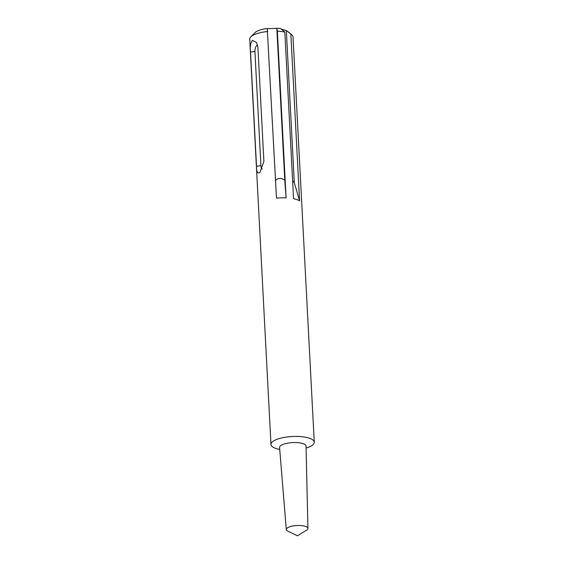 <?xml version="1.0" encoding="UTF-8"?>
<svg xmlns="http://www.w3.org/2000/svg" width="564" height="564" viewBox="0 0 564 564"><rect width="100%" height="100%" fill="white"/><g stroke="black" fill="none" stroke-linecap="round" stroke-linejoin="round"><path stroke-width="0.85" d="M250.536 52.114C249.944 46.756 250.55 42.85 252.362 40.389L256.528 42.462L257.91 47.242L263.896 161.41L260.06 172.175L259.299 172.824C257.403 173.585 256.479 171.407 256.521 166.281L250.536 52.114L254.921 51.465L260.906 165.633A4.815 2.157 -83.4 0 0 262.253 168.883M257.628 45.226A4.815 2.157 -83.4 0 0 254.921 51.465M275.169 180.508C278.235 177.921 281.443 177.822 284.778 180.226L286.096 197.872A21.679 6.817 177 0 0 276.487 198.154L267.237 28.482A16.864 5.302 177 0 0 255.161 32.543L250.839 36.843A21.679 6.817 -3 0 1 267.752 31.471M284.778 180.226L276.818 28.362L277.361 31.189L286.096 197.872M267.265 28.644L276.818 28.362M277.361 31.189A21.679 6.817 -3 0 1 281.274 31.492A21.679 6.817 -3 0 1 284.82 32.042L280.703 28.644A16.864 5.302 177 0 0 276.846 28.2M281.239 29.081L286.731 30.724L290.848 34.122L299.583 200.805A21.679 6.817 177 0 0 293.555 198.725L284.82 32.042M290.848 34.122A21.679 6.817 -3 0 1 291.687 34.707L286.935 30.879A16.864 5.302 177 0 0 286.731 30.724M279.73 449.423L279.173 449.311A21.679 6.817 -3 0 1 270.974 444.46L249.732 39.17A21.679 6.817 -3 0 1 250.839 36.843M286.343 30.844L294.302 182.708L299.583 200.805M292.603 180.635L294.302 182.708M291.687 34.707A21.679 6.817 -3 0 1 293.026 36.9L314.268 442.19A21.679 6.817 -3 0 1 306.619 447.872L306.076 448.042M270.974 444.46A21.679 6.817 -3 0 1 302.515 436.783A21.679 6.817 -3 0 1 314.268 442.19M302.057 525.676A10.843 3.412 -3 0 1 307.937 528.412A10.843 3.412 -3 0 1 306.59 530.153L297.468 535.8L287.802 531.133A10.843 3.412 -3 0 1 286.286 529.547A10.843 3.412 -3 0 1 302.057 525.676M286.286 529.547L279.575 447.485A13.247 4.167 -3 0 1 298.849 442.754A13.247 4.167 -3 0 1 306.033 446.096L307.937 528.412M256.521 166.281L260.906 165.633"/></g></svg>
